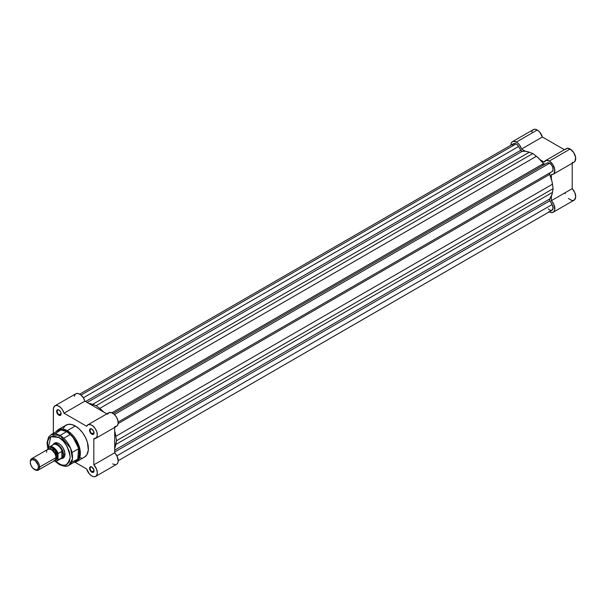 <?xml version="1.0" encoding="UTF-8"?>
<svg xmlns="http://www.w3.org/2000/svg" width="606" height="606" viewBox="0 0 606 606"><rect width="100%" height="100%" fill="white"/><g stroke="black" fill="none" stroke-linecap="round" stroke-linejoin="round"><path stroke-width="0.91" d="M512.479 141.66L514.274 141.312L517.213 142.592L519.501 144.948L521.539 149.053L542.393 137.009L564.375 149.705L542.393 137.009L539.643 132.017L537.249 130.002L535.128 129.267L533.333 129.616L512.479 141.66L511.282 143.039L510.858 145.243A7.825 4.522 60 0 1 512.479 141.66A7.825 4.522 60 0 1 516.395 142.046L537.249 130.002A7.825 4.522 -120 0 0 533.333 129.616L532.644 130.192M572.208 162.522L573.829 162.31L575.018 161.279L575.602 157.34L573.693 152.515L570.163 149.008A7.825 4.522 -120 0 0 566.254 148.621L545.392 160.666A7.825 4.522 60 0 1 549.309 161.052L570.163 149.008L567.057 148.319L565.383 149.424M553.225 174.225A7.825 4.522 60 0 1 551.346 174.558L552.967 174.346L554.157 173.324L554.748 169.385L552.839 164.552L549.309 161.052A7.825 4.522 60 0 1 554.422 167.953A7.825 4.522 60 0 1 553.225 174.225L574.079 162.181A7.825 4.522 -120 0 0 575.276 155.909A7.825 4.522 -120 0 0 570.163 149.008L549.309 161.052L546.195 160.363L544.165 162.12L540.332 159.908L544.165 162.12A7.825 4.522 60 0 1 545.392 160.666M565.019 192.791L565.315 193.678M568.383 198.435L571.753 200.45M572.397 200.548L574.533 199.859L575.692 196.882L574.814 192.617L572.208 188.648L572.208 163.264L572.208 188.648L551.346 200.684L553.952 204.654L554.77 209.668L554.058 211.471L552.71 212.456L550.892 212.494L548.862 211.562M532.136 131.002L531.818 132.017M521.539 149.053L525.364 151.265L521.539 149.053L542.393 137.009A7.825 4.522 -120 0 0 537.249 130.002L516.395 142.046A7.825 4.522 60 0 1 521.539 149.053M551.346 174.558L551.346 178.982L551.346 174.558M553.225 212.229L574.079 200.192A7.825 4.522 -120 0 0 572.208 188.648L551.346 200.684L551.346 196.268L551.346 200.684A7.825 4.522 60 0 1 553.225 212.229A7.825 4.522 60 0 1 549.301 211.835M551.346 176.702L550.218 175.619M542.681 162.575L542.309 161.044M512.623 145.501L513.411 143.804L515.092 143.486L516.782 144.372L518.569 146.508L83.348 397.786L518.569 146.508L520.759 150.288A1.651 0.954 -120 0 0 522.205 151.311L525.622 151.295L529.303 152.227L532.848 153.53L536.393 156.318L99.74 408.421L96.195 405.634L88.711 403.369A28.217 16.294 60 0 1 92.642 404.323L529.303 152.227L92.642 404.323L96.195 405.634L532.848 153.53L538.264 157.893L543.499 163.605A1.651 0.954 -120 0 0 544.938 164.256L543.499 163.605L111.905 412.784L543.499 163.605A28.217 16.294 -120 0 0 536.393 156.318L99.74 408.421L96.195 405.634L532.848 153.53L529.303 152.227A28.217 16.294 -120 0 0 522.205 151.311L520.759 150.288L85.56 401.551L520.759 150.288L518.569 146.508A4.946 2.856 -120 0 0 516.1 143.895L81.037 395.082L516.1 143.895A4.946 2.856 -120 0 0 513.63 143.652L79.742 394.158M547.157 162.976L113.216 413.512L547.157 162.976A4.946 2.856 -120 0 1 549.597 163.241L114.405 414.496L549.597 163.241L547.157 162.976M552.096 204.578L116.867 455.856L552.096 204.578L549.884 200.745L552.096 204.578A4.946 2.856 -120 0 1 552.074 210.237L553.096 208.01L552.096 204.578M114.693 452.008L549.884 200.745L114.693 452.008M549.725 198.98A1.651 0.954 -120 0 0 549.884 200.745L549.725 198.98A28.217 16.294 -120 0 0 552.49 192.375L115.829 444.478A28.217 16.294 60 0 1 114.693 448.372L116.466 440.751L553.126 188.655L552.49 192.375L115.829 444.478L116.466 440.751L553.126 188.655L552.49 184.186L115.829 436.29L116.466 440.751L115.829 436.29L552.49 184.186A28.217 16.294 -120 0 0 549.725 174.392L118.132 423.571L549.725 174.392L549.884 172.816A1.651 0.954 -120 0 0 549.725 174.392L552.058 181.785L553.126 188.655L552.058 194.284L549.725 198.98L114.693 450.152L549.725 198.98M114.693 431.086A28.217 16.294 60 0 1 115.829 436.29L114.693 431.086M118.155 422.071L552.074 171.559A4.946 2.856 -120 0 0 552.831 167.597A4.946 2.856 -120 0 0 549.597 163.241L551.543 165.037L552.831 167.597L553.028 170.044L552.074 171.559L118.155 422.071M99.74 408.421A28.217 16.294 60 0 1 103.679 412.012L99.74 408.421M522.205 151.311L87.166 402.475L522.205 151.311M543.12 165.309A25.952 14.983 -120 0 0 542.332 164.279M548.256 208.911L550.271 210.305L552.058 210.244L118.185 460.742M59.024 410.088A2.757 1.591 -120 0 0 57.214 411.368A2.757 1.591 -120 0 0 59.168 414.671L58.873 415.171A3.174 1.833 60 0 1 56.631 411.285A3.174 1.833 60 0 1 58.873 409.989L57.009 410.065L56.676 411.815L58.017 414.481L60.123 415.458L60.948 414.769L61.077 413.345L60.464 411.663L58.873 409.989A3.174 1.833 60 0 1 61.123 413.875A3.174 1.833 60 0 1 58.873 415.171L59.168 414.671A2.757 1.591 60 0 1 57.365 412.239A2.757 1.591 60 0 1 57.79 410.027A2.757 1.591 60 0 1 59.024 410.088M91.945 429.093A2.757 1.591 -120 0 0 90.135 430.374A2.757 1.591 -120 0 0 92.082 433.669L91.794 434.176A3.174 1.833 60 0 1 89.552 430.29A3.174 1.833 60 0 1 91.794 428.995L89.93 429.071L89.718 431.381L91.354 433.873L93.036 434.457L93.869 433.775L93.869 431.79L91.794 428.995A3.174 1.833 60 0 1 94.036 432.881A3.174 1.833 60 0 1 91.794 434.176L92.082 433.669A2.757 1.591 60 0 1 90.279 431.237A2.757 1.591 60 0 1 90.703 429.025A2.757 1.591 60 0 1 91.945 429.093M91.945 467.097A2.757 1.591 -120 0 0 90.135 468.385A2.757 1.591 -120 0 0 92.082 471.68L91.794 472.188A3.174 1.833 60 0 1 89.552 468.302A3.174 1.833 60 0 1 91.794 467.006L89.915 467.09L89.718 469.392L91.354 471.885L93.036 472.468L93.869 471.786L93.869 469.801L91.794 467.006A3.174 1.833 60 0 1 94.036 470.892A3.174 1.833 60 0 1 91.794 472.188L92.082 471.68A2.757 1.591 60 0 1 90.279 469.249A2.757 1.591 60 0 1 90.703 467.037A2.757 1.591 60 0 1 91.945 467.097M55.017 443.304A8.242 4.757 60 0 1 58.994 443.63A8.242 4.757 -120 0 0 54.358 443.834M53.404 444.243A8.651 4.992 60 0 1 58.85 443.547L55.449 442.774L53.199 444.645M83.613 457.515L84.56 457.075A18.453 10.658 -120 0 0 87.393 442.282A18.453 10.658 -120 0 0 75.333 426.018L67.289 430.661A18.453 10.658 60 0 1 79.348 446.925A18.453 10.658 60 0 1 76.523 461.719L80.25 455.03L78.28 443.948L67.289 430.661A0.826 0.477 120 0 0 66.713 431.601L72.871 437.024L78.553 448.19L77.78 459.227L71.561 462.204M58.85 437.487C64.221 439.842 68.008 446.402 70.205 457.166C68.008 465.385 64.221 467.574 58.85 463.726A1.651 0.954 120 0 0 59.191 464.484A1.651 0.954 -60 0 1 58.85 463.726L55.51 461.227L61.062 464.757L64.206 465.272L66.88 464.522L69.342 461.689L70.205 457.166L69.342 451.644L66.88 445.971L63.198 441.001L58.85 437.487A1.651 0.954 -60 0 1 60.009 435.472A1.651 0.954 120 0 0 58.85 437.487L53.495 435.949L50.813 436.691L49.404 437.865L47.972 440.524L47.541 442.797L48.071 448.531L50.881 436.661L58.85 437.487M68.872 465.279L72.447 458.863L70.561 448.22L60.009 435.472A17.718 10.226 60 0 1 71.584 451.084A17.718 10.226 60 0 1 68.872 465.279A17.718 10.226 60 0 1 60.009 464.401A1.651 0.954 -60 0 1 59.191 464.484C63.857 466.567 67.084 466.832 68.872 465.279L75.568 461.408A17.718 10.226 -120 0 0 78.288 447.213A17.718 10.226 -120 0 0 66.713 431.601L60.009 435.472L66.713 431.601A17.718 10.226 -120 0 0 57.858 430.73L51.154 434.593A17.718 10.226 60 0 1 60.009 435.472L51.154 434.593L48.533 437.191L47.01 442.933L47.919 449.304M91.794 475.99A7.825 4.522 60 0 1 86.65 468.983L75.121 462.325L86.65 468.983L89.4 473.975L91.794 475.99L93.665 476.695L95.324 476.558L96.559 475.604L97.331 472.892L96.642 469.317L93.832 464.832A7.825 4.522 60 0 1 95.71 476.377A7.825 4.522 60 0 1 91.794 475.99M61.1 413.55L59.168 414.671L61.1 413.55M94.021 432.555L92.082 433.669L94.021 432.555M94.021 470.567L92.082 471.68L94.021 470.567M87.878 424.806A7.825 4.522 60 0 0 86.65 426.26L64.024 413.201L84.878 401.157L106.861 413.853L84.878 401.157L64.024 413.201A7.825 4.522 60 0 0 54.964 405.8A7.825 4.522 60 0 0 53.343 409.383L53.343 433.335L53.426 408.338L54.608 406.05L56.055 405.452L57.835 405.702L60.668 407.573L62.335 409.588L64.024 413.201L86.65 426.26L88.234 424.639L90.673 424.677L92.71 425.813L95.195 428.51L96.862 431.942L97.308 435.282L96.437 437.744L93.832 438.706L93.832 464.832L93.832 438.706A7.825 4.522 60 0 0 95.71 438.365L116.564 426.321A7.825 4.522 -120 0 0 116.564 417.284A7.825 4.522 -120 0 0 108.739 412.769L87.878 424.806A7.825 4.522 60 0 1 95.71 429.328A7.825 4.522 60 0 1 95.71 438.365M73.447 462.636L76.523 461.719L84.56 457.075L86.847 454.841L88.324 450.061L87.393 442.282L85.423 437.35L82.583 432.745L79.121 428.859L75.333 426.018L71.546 424.48L68.084 424.374L65.243 425.707L63.282 428.359M80.325 457.894L81.484 457.931M112.648 463.946L115.39 464.688M116.86 464.135L117.829 462.802L118.185 460.848L116.973 456.053L114.693 452.788L114.693 427.404L114.693 452.788L93.832 464.832L114.693 452.788A7.825 4.522 -120 0 1 116.564 464.332L95.71 476.377M114.693 426.662L116.89 426.101L118.072 423.973L117.95 420.776L116.564 417.284L114.239 414.337L111.527 412.641L109.088 412.595L107.504 414.216M54.964 405.8L75.818 393.764A7.825 4.522 -120 0 1 84.878 401.157L83.196 397.551L80.598 394.726L77.78 393.43L76.136 393.605M75.47 394.006L74.28 396.294M55.161 433.798L60.827 429.904L66.713 431.601A0.826 0.477 -60 0 1 67.289 430.661L58.062 429.752A18.453 10.658 60 0 1 67.289 430.661L75.333 426.018A18.453 10.658 -120 0 0 66.107 425.109L58.062 429.752L55.737 431.949M62.463 457.886A8.242 4.757 -120 0 0 64.963 453.97A8.242 4.757 60 0 1 63.259 457.575M61.191 458.484L63.175 458.098L64.501 456.576L64.85 452.697L63.175 448.114L61.191 445.433L58.85 443.547A8.651 4.992 60 0 1 64.963 454.136A8.651 4.992 60 0 1 61.638 458.507M94.028 470.71A2.757 1.591 60 0 1 93.468 471.816A2.757 1.591 60 0 1 92.082 471.68A2.757 1.591 -120 0 0 94.028 470.71M94.028 432.707A2.757 1.591 60 0 1 93.468 433.813A2.757 1.591 60 0 1 92.082 433.669A2.757 1.591 -120 0 0 94.028 432.707M61.115 413.701A2.757 1.591 60 0 1 60.547 414.807A2.757 1.591 60 0 1 59.168 414.671A2.757 1.591 -120 0 0 61.115 413.701M51.275 460.363L55.934 457.674C56.199 455.28 54.646 452.591 51.275 449.599C47.904 448.698 46.351 449.591 46.617 452.288M50.472 449.213A5.765 3.333 60 0 1 56.229 456.833A5.765 3.333 -120 0 0 51.98 449.675M38.254 470.104L54.57 460.689A6.59 3.803 -120 0 0 55.934 457.674L39.625 467.09A6.59 3.803 60 0 1 38.254 470.104A6.59 3.803 60 0 1 34.663 469.597M34.375 469.445L34.959 469.779A6.59 3.803 -120 0 0 39.625 467.09L38.458 467.09A5.765 3.333 60 0 1 34.375 469.445A5.765 3.333 60 0 1 30.3 462.378L30.611 460.757L32.11 459.515L35.171 460.575L38.148 465.105L38.458 467.09L37.769 469.309L35.936 469.991L32.815 468.188L30.989 465.393L30.3 462.378A5.765 3.333 60 0 1 34.375 460.03A5.765 3.333 60 0 1 38.458 467.09L39.625 467.09A6.59 3.803 -120 0 0 34.959 459.015A6.59 3.803 -120 0 0 30.3 461.711A6.59 3.803 60 0 1 31.663 458.689A6.59 3.803 60 0 1 36.746 460.454A6.59 3.803 60 0 1 39.625 467.09L55.934 457.674A6.59 3.803 -120 0 0 53.055 451.038A6.59 3.803 -120 0 0 47.98 449.273L31.663 458.689M48.972 448.97L54.888 450.122L57.684 456.666A1.341 0.773 0 0 0 56.229 456.833A1.341 0.773 180 0 1 57.684 456.666L56.32 452.068L53.934 449.22L52.108 448.167L50.434 448.001L48.715 449.425M63.509 454.644A8.242 4.757 60 0 1 61.804 458.416A8.242 4.757 60 0 1 60.782 458.765A8.242 4.757 -120 0 0 60.88 458.75A8.242 4.757 -120 0 0 63.509 454.644L62.077 451.341L62.077 457.644L63.509 454.644L62.077 457.644L61.88 451.364L61.88 457.788L61.88 451.364L58.115 453.538L62.077 451.341L63.509 454.644A8.242 4.757 -120 0 0 59.35 445.796A8.242 4.757 -120 0 0 52.813 444.774A8.242 4.757 -120 0 0 52.752 444.849A8.242 4.757 60 0 1 53.563 444.145A8.242 4.757 60 0 1 59.911 446.349A8.242 4.757 60 0 1 63.509 454.644L64.956 453.811L63.509 454.644M48.245 447.796A8.029 4.636 60 0 1 49.177 446.917A8.029 4.636 60 0 1 58.146 453.515A8.029 4.636 -120 0 0 49.328 446.834A8.029 4.636 -120 0 0 48.245 447.796L48.071 449.22L48.071 448.334L49.48 447.061L50.783 446.872L53.025 447.614L55.267 449.463L57.593 453.061L57.971 459.606L56.563 460.886L53.79 460.712M54.805 459.977L56.896 459.197L57.684 456.666L55.328 459.977M48.147 447.917L48.071 448.334A7.787 4.492 60 0 1 53.025 447.614A7.787 4.492 60 0 1 57.971 454.053L58.055 459.931L61.88 457.788L58.146 459.946A8.029 4.636 60 0 1 57.214 460.825L61.191 458.53A8.029 4.636 -120 0 0 62.267 457.424A8.029 4.636 60 0 1 60.289 458.856L60.88 458.75M52.116 445.668A8.029 4.636 60 0 1 52.427 445.236A8.029 4.636 60 0 1 57.517 445.228A8.029 4.636 60 0 1 62.267 451.599A8.029 4.636 -120 0 0 53.161 444.615L48.185 447.864M54.199 460.908A8.029 4.636 -120 0 0 57.062 460.908A8.029 4.636 -120 0 0 58.146 459.946L57.971 459.606A7.787 4.492 60 0 1 54.245 460.878M544.945 164.256L113.216 413.512M56.047 442.713L53.563 444.145M64.289 456.985L61.804 458.416M59.191 464.484L54.934 461.158M71.97 452.546L78.674 448.675M52.813 444.774L52.427 445.236M63.736 438.274L70.432 434.404M54.131 460.939L57.214 460.825"/></g></svg>
